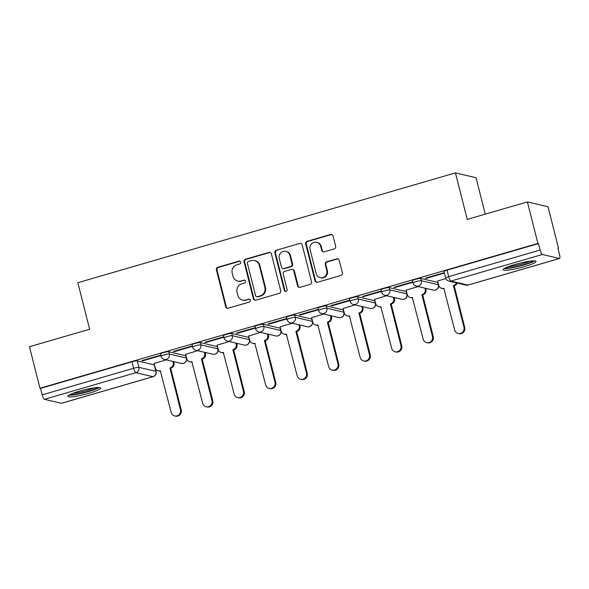 <?xml version="1.0" encoding="UTF-8"?>
<svg xmlns="http://www.w3.org/2000/svg" width="589" height="589" viewBox="0 0 589 589"><rect width="100%" height="100%" fill="white"/><g stroke="black" fill="none" stroke-linecap="round" stroke-linejoin="round"><path stroke-width="0.88" d="M240.665 262.164A1.495 1.428 -76.8 0 0 238.913 261.133L217.856 267.259A2.135 2.047 -76.8 0 0 216.391 269.887L225.72 306.744A2.135 2.047 -76.8 0 0 228.215 308.216L249.28 302.091A1.495 1.428 -76.8 0 0 249.257 299.205A1.495 1.428 -76.8 0 0 248.551 299.227L245.827 300.015A6.825 6.538 -76.8 0 1 237.823 295.31L237.05 292.24A6.825 6.538 -76.8 0 1 241.733 283.839L244.457 283.044A1.495 1.428 -76.8 0 0 244.435 280.158A1.495 1.428 -76.8 0 0 243.736 280.18L241.011 280.975A6.825 6.538 -76.8 0 1 233.008 276.263L232.228 273.193A6.825 6.538 -76.8 0 1 236.918 264.792L239.642 264.005A1.495 1.428 -76.8 0 0 240.665 262.164M239.914 261.221A1.495 1.428 -76.8 0 0 239.517 261.28L218.46 267.399A2.135 2.047 -76.8 0 0 216.995 270.027L226.316 306.884A2.135 2.047 -76.8 0 0 227.523 308.29M249.552 299.308A1.495 1.428 -76.8 0 0 249.154 299.367L245.827 300.015M244.729 280.268A1.495 1.428 -76.8 0 0 244.332 280.32L241.011 280.975M79.559 391.096A16.941 2.29 165.8 0 0 67.823 396.345A16.941 2.29 165.8 0 0 88.932 393.29A16.941 2.29 165.8 0 0 100.667 388.041A16.941 2.29 165.8 0 0 79.559 391.096M514.911 264.483A16.941 2.29 165.8 0 0 503.175 269.733A16.941 2.29 165.8 0 0 524.284 266.677A16.941 2.29 165.8 0 0 536.019 261.428A16.941 2.29 165.8 0 0 514.911 264.483M334.191 248.926A2.135 2.047 -76.8 0 0 335.649 246.305L333.035 235.961A2.135 2.047 -76.8 0 0 330.532 234.488L307.149 241.291A2.135 2.047 -76.8 0 0 305.684 243.92L315.012 280.776A2.135 2.047 -76.8 0 0 317.508 282.249L340.898 275.446A2.135 2.047 -76.8 0 0 342.364 272.817L339.198 260.331A2.135 2.047 -76.8 0 0 336.702 258.858L326.689 261.766A2.135 2.047 -76.8 0 0 325.231 264.395L326.792 270.587A5.706 5.47 -76.8 0 1 320.188 277.684A5.706 5.47 -76.8 0 1 316.19 273.671L310.05 249.405A5.706 5.47 -76.8 0 1 316.654 242.315A5.706 5.47 -76.8 0 1 320.652 246.32L321.675 250.369A2.135 2.047 -76.8 0 0 324.178 251.834L334.191 248.926M39.956 388.239L29.45 346.722L89.624 329.229L77.851 282.705L455.452 172.886L467.224 219.41L527.398 201.909L537.904 243.419L39.956 388.239L40.553 388.379L42.194 394.851L133.666 368.243A4.344 0.589 -14.2 0 1 138.901 367.352L155.901 371.342A4.344 0.589 -14.2 0 1 156.07 371.445L154.436 364.981A4.344 0.589 165.8 0 0 154.259 364.871L155.901 371.342A4.344 4.167 -76.8 0 1 152.919 376.688L135.919 372.697L44.447 399.305A4.344 1.082 -106.2 0 1 42.194 394.851M271.396 253.888A2.135 2.047 -76.8 0 0 268.893 252.416L245.503 259.219A2.135 2.047 -76.8 0 0 244.045 261.847L253.366 298.704A2.135 2.047 -76.8 0 0 255.869 300.176L279.26 293.374A2.135 2.047 -76.8 0 0 280.717 290.745L271.396 253.888M276.329 250.259L299.713 243.456A2.135 2.047 -76.8 0 1 302.216 244.928L311.544 281.785A2.135 2.047 -76.8 0 1 310.079 284.406L300.066 287.322A2.135 2.047 -76.8 0 1 297.57 285.849L293.786 270.896A2.135 2.047 -76.8 0 0 291.283 269.431L284.649 271.36A2.135 2.047 -76.8 0 0 283.184 273.981L287.123 289.545A1.495 1.428 -76.8 0 1 285.393 291.4A1.495 1.428 -76.8 0 1 284.347 290.355L274.864 252.88A2.135 2.047 -76.8 0 1 276.329 250.259L299.713 243.456M527.398 201.909L547.998 206.739L558.505 248.256L557.974 248.411M485.27 214.16L476.052 177.723L455.452 172.886M537.904 243.419L538.508 243.566L540.142 250.03A4.344 1.082 73.8 0 0 542.395 254.485L559.395 258.475A4.344 1.082 73.8 0 0 559.55 258.468A4.344 1.082 73.8 0 0 559.535 254.581L557.901 248.116L558.505 248.256M40.553 388.379L132.024 361.779A4.344 0.589 -14.2 0 1 137.266 360.888L154.259 364.871M61.44 403.288L152.919 376.688A4.344 1.082 73.8 0 0 153.074 376.688L61.602 403.288A4.344 1.082 -106.2 0 1 61.44 403.288L44.447 399.305M160.907 355.506L160.105 355.314L141.934 360.601L142.832 360.814L142.722 360.372M192.412 346.339L191.609 346.155L173.431 351.442L174.337 351.648L174.226 351.213M197.683 350.698L185.623 354.298M223.908 337.18L223.106 336.996L204.935 342.275L205.833 342.489L205.723 342.047M229.18 341.539L217.12 345.139M255.412 328.021L254.61 327.83L236.432 333.116L237.338 333.33L237.227 332.888M260.684 332.373L248.624 335.973M286.909 318.855L286.107 318.671L267.936 323.957L268.834 324.171L268.724 323.729M292.181 323.214L280.121 326.814M318.413 309.696L317.611 309.512L299.433 314.798L300.338 315.005L300.228 314.563M323.685 314.055L311.625 317.655M349.91 300.537L349.108 300.346L330.937 305.632L331.835 305.846L331.725 305.404M355.182 304.896L343.122 308.496M381.414 291.378L380.612 291.187L362.434 296.473L363.339 296.687L363.229 296.245M386.686 295.73L374.626 299.33M412.911 282.212L412.109 282.028L393.938 287.314L394.836 287.52L394.726 287.079M418.183 286.571L406.123 290.171M444.415 273.053L443.613 272.862L425.435 278.148L426.34 278.361L426.23 277.92M445.836 278.531L437.627 281.012M420.774 278.435L421.349 280.732A4.344 0.589 -14.2 0 0 416.637 281.476A4.344 0.589 -14.2 0 0 413.103 282.97L412.521 280.673A4.344 0.589 165.8 0 1 416.055 279.179A4.344 0.589 165.8 0 1 420.774 278.435L437.767 282.418L438.349 284.715A4.344 0.589 -14.2 0 1 438.518 284.826L437.936 282.529A4.344 0.589 165.8 0 0 437.767 282.418M389.27 287.594L389.852 289.891A4.344 0.589 -14.2 0 0 385.132 290.635A4.344 0.589 -14.2 0 0 381.606 292.129L381.024 289.832A4.344 0.589 165.8 0 1 384.558 288.345A4.344 0.589 165.8 0 1 389.27 287.594L406.263 291.584L406.844 293.874A4.344 0.589 -14.2 0 1 407.021 293.985L406.439 291.695A4.344 0.589 165.8 0 0 406.263 291.584M357.773 296.76L358.348 299.05A4.344 0.589 -14.2 0 0 353.636 299.801A4.344 0.589 -14.2 0 0 350.102 301.288L349.52 298.998A4.344 0.589 165.8 0 1 353.054 297.504A4.344 0.589 165.8 0 1 357.773 296.76L374.766 300.743L375.348 303.041A4.344 0.589 -14.2 0 1 375.517 303.151L374.935 300.854A4.344 0.589 165.8 0 0 374.766 300.743M326.269 305.919L326.851 308.216A4.344 0.589 -14.2 0 0 322.131 308.96A4.344 0.589 -14.2 0 0 318.605 310.455L318.023 308.157A4.344 0.589 165.8 0 1 321.557 306.663A4.344 0.589 165.8 0 1 326.269 305.919L343.262 309.902L343.843 312.199A4.344 0.589 -14.2 0 1 344.02 312.31L343.439 310.013A4.344 0.589 165.8 0 0 343.262 309.902M294.772 315.078L295.347 317.375A4.344 0.589 -14.2 0 0 290.635 318.119A4.344 0.589 -14.2 0 0 287.101 319.613L286.519 317.316A4.344 0.589 165.8 0 1 290.053 315.822A4.344 0.589 165.8 0 1 294.772 315.078L311.765 319.069L312.347 321.358A4.344 0.589 -14.2 0 1 312.516 321.469L311.934 319.179A4.344 0.589 165.8 0 0 311.765 319.069M263.268 324.237L263.85 326.534A4.344 0.589 -14.2 0 0 259.131 327.278A4.344 0.589 -14.2 0 0 255.604 328.772L255.022 326.483A4.344 0.589 165.8 0 1 258.556 324.988A4.344 0.589 165.8 0 1 263.268 324.237L280.261 328.228L280.843 330.525A4.344 0.589 -14.2 0 1 281.019 330.628L280.438 328.338A4.344 0.589 165.8 0 0 280.261 328.228M231.772 333.403L232.346 335.693A4.344 0.589 -14.2 0 0 227.634 336.444A4.344 0.589 -14.2 0 0 224.1 337.939L223.518 335.642A4.344 0.589 165.8 0 1 227.052 334.147A4.344 0.589 165.8 0 1 231.772 333.403L248.764 337.387L249.346 339.684A4.344 0.589 -14.2 0 1 249.515 339.794L248.933 337.497A4.344 0.589 165.8 0 0 248.764 337.387M200.267 342.562L200.849 344.859A4.344 0.589 -14.2 0 0 196.13 345.603A4.344 0.589 -14.2 0 0 192.603 347.098L192.021 344.801A4.344 0.589 165.8 0 1 195.555 343.306A4.344 0.589 165.8 0 1 200.267 342.562L217.26 346.553L217.842 348.843A4.344 0.589 -14.2 0 1 218.018 348.953L217.437 346.656A4.344 0.589 165.8 0 0 217.26 346.553M168.771 351.721L169.345 354.018A4.344 0.589 -14.2 0 0 164.633 354.762A4.344 0.589 -14.2 0 0 161.099 356.257L160.517 353.967A4.344 0.589 165.8 0 1 164.051 352.472A4.344 0.589 165.8 0 1 168.771 351.721L185.763 355.712L186.345 358.009A4.344 0.589 -14.2 0 1 186.514 358.112L185.933 355.822A4.344 0.589 165.8 0 0 185.763 355.712M166.179 359.857L154.119 363.457M142.832 360.814L160.922 355.55M538.508 243.566L447.029 270.167A4.344 0.589 165.8 0 0 444.025 271.514L445.659 277.979A4.344 0.589 -14.2 0 1 448.671 276.631L540.142 250.03M174.337 351.648L192.419 346.391M205.833 342.489L223.923 337.232M237.338 333.33L255.42 328.066M268.834 324.171L286.924 318.907M300.338 315.005L318.421 309.748M331.835 305.846L349.925 300.589M363.339 296.687L381.422 291.422M394.836 287.52L412.926 282.264M426.34 278.361L444.423 273.105M237.794 281.063L238.39 281.203A6.825 6.538 -76.8 0 0 241.608 281.115M242.609 300.103L243.213 300.243A6.825 6.538 -76.8 0 0 246.43 300.154M270.196 252.482A2.135 2.047 -76.8 0 0 269.497 252.556L246.106 259.359A2.135 2.047 -76.8 0 0 244.641 261.987L253.969 298.844A2.135 2.047 -76.8 0 0 255.17 300.25M248.411 261.45A1.495 1.428 -76.8 0 0 247.387 263.29L255.574 295.641A1.495 1.428 -76.8 0 0 257.327 296.672L260.198 295.84A6.825 6.538 -76.8 0 0 264.881 287.439L259.285 265.322A6.825 6.538 -76.8 0 0 251.282 260.618L248.411 261.45M256.62 296.694L257.224 296.834A1.495 1.428 -76.8 0 0 257.923 296.812L257.327 296.672M254.5 260.529L255.103 260.669A6.825 6.538 -76.8 0 1 259.889 265.462L265.484 287.579A6.825 6.538 -76.8 0 1 260.794 295.98L257.923 296.812M301.016 243.522A2.135 2.047 -76.8 0 0 300.316 243.596M292.291 269.401L292.888 269.541A2.135 2.047 -76.8 0 1 294.382 271.043L298.167 285.989A2.135 2.047 -76.8 0 0 299.367 287.395M276.926 250.399A2.135 2.047 -76.8 0 0 275.461 253.02L284.943 290.495A1.495 1.428 -76.8 0 0 285.702 291.437M289.862 255.39A5.706 5.47 -76.8 0 0 285.864 251.378A5.706 5.47 -76.8 0 0 279.26 258.475L281.417 267.023A2.135 2.047 -76.8 0 0 283.92 268.496L290.561 266.559A2.135 2.047 -76.8 0 0 292.026 263.938L289.862 255.39L290.458 255.53A5.706 5.47 -76.8 0 0 286.46 251.518L285.864 251.378M282.911 268.518L283.515 268.658A2.135 2.047 -76.8 0 0 284.524 268.636L283.92 268.496M290.458 255.53L292.623 264.078A2.135 2.047 -76.8 0 1 291.157 266.699L284.524 268.636M316.654 242.315L317.257 242.454A5.706 5.47 -76.8 0 1 321.255 246.46L322.279 250.509A2.135 2.047 -76.8 0 0 323.479 251.915M320.188 277.684L320.791 277.824A5.706 5.47 -76.8 0 0 327.396 270.726L326.792 270.587M337.998 258.924A2.135 2.047 -76.8 0 0 337.298 258.998L327.293 261.914A2.135 2.047 -76.8 0 0 325.827 264.535L327.396 270.726M331.835 234.555A2.135 2.047 -76.8 0 0 331.136 234.628L307.745 241.431A2.135 2.047 -76.8 0 0 306.28 244.06L315.608 280.916A2.135 2.047 -76.8 0 0 316.808 282.322M173.681 361.617L173.969 362.743A4.344 4.167 103.2 0 1 170.987 368.088L170.206 367.904A4.344 4.167 -76.8 0 0 173.188 362.559L172.901 361.432M154.097 363.376L155.216 367.786A4.344 4.167 -76.8 0 0 160.311 370.783L171.171 412.418A4.992 4.793 -76.8 0 0 174.675 415.93A4.992 4.793 -76.8 0 0 180.455 409.716L169.897 367.992M170.677 368.177L181.235 409.9A4.992 4.793 103.2 0 1 175.456 416.114L174.675 415.93M160.701 371.055A4.344 4.167 103.2 0 1 159.037 371.018L158.257 370.842M205.186 352.458L205.465 353.577A4.344 4.167 103.2 0 1 202.483 358.929L201.703 358.745A4.344 4.167 -76.8 0 0 204.685 353.4L204.405 352.274M185.601 354.21L186.713 358.62A4.344 4.167 -76.8 0 0 191.808 361.624L202.668 403.259A4.992 4.793 -76.8 0 0 206.172 406.771A4.992 4.793 -76.8 0 0 211.959 400.557L201.401 358.834M202.182 359.018L212.739 400.741A4.992 4.793 103.2 0 1 206.953 406.947L206.172 406.771M192.205 361.896A4.344 4.167 103.2 0 1 190.541 361.86L189.761 361.675M236.682 343.299L236.969 344.418A4.344 4.167 103.2 0 1 233.988 349.763L233.207 349.579A4.344 4.167 -76.8 0 0 236.189 344.234L235.902 343.115M217.098 345.051L218.217 349.461A4.344 4.167 -76.8 0 0 223.312 352.458L234.172 394.093A4.992 4.793 -76.8 0 0 237.676 397.604A4.992 4.793 -76.8 0 0 243.456 391.39L232.898 349.667M233.678 349.851L244.236 391.575A4.992 4.793 103.2 0 1 238.457 397.789L237.676 397.604M223.702 352.737A4.344 4.167 103.2 0 1 222.046 352.701L221.258 352.517M97.73 387.496A14.659 1.981 -14.2 0 1 97.656 387.569A14.659 1.981 -14.2 0 1 84.131 392.488A14.659 1.981 -14.2 0 1 70.15 394.475M68.869 395.175A16.831 2.275 165.8 0 0 84.382 392.73A16.831 2.275 165.8 0 0 99.188 387.503M73.102 393.224A13.576 1.833 165.8 0 0 94.534 387.798M533.082 260.883A14.659 1.981 -14.2 0 1 533.008 260.956A14.659 1.981 -14.2 0 1 519.483 265.875A14.659 1.981 -14.2 0 1 505.502 267.862M504.221 268.562A16.831 2.275 165.8 0 0 519.734 266.118A16.831 2.275 165.8 0 0 534.54 260.89M508.454 266.611A13.576 1.833 165.8 0 0 529.886 261.185M268.186 334.132L268.466 335.259A4.344 4.167 103.2 0 1 265.484 340.604L264.704 340.42A4.344 4.167 -76.8 0 0 267.686 335.075L267.406 333.956M248.602 335.892L249.714 340.302A4.344 4.167 -76.8 0 0 254.809 343.299L265.668 384.934A4.992 4.793 -76.8 0 0 269.173 388.445A4.992 4.793 -76.8 0 0 274.96 382.232L264.402 340.508M265.183 340.692L275.74 382.416A4.992 4.793 103.2 0 1 269.953 388.63L269.173 388.445M255.206 343.571A4.344 4.167 103.2 0 1 253.542 343.542L252.762 343.358M299.683 324.973L299.97 326.092A4.344 4.167 103.2 0 1 296.989 331.445L296.208 331.261A4.344 4.167 -76.8 0 0 299.19 325.916L298.903 324.789M280.099 326.726L281.218 331.143A4.344 4.167 -76.8 0 0 286.313 334.14L297.173 375.775A4.992 4.793 -76.8 0 0 300.677 379.287A4.992 4.793 -76.8 0 0 306.457 373.073L295.899 331.349M296.679 331.533L307.237 373.257A4.992 4.793 103.2 0 1 301.458 379.471L300.677 379.287M286.703 334.412A4.344 4.167 103.2 0 1 285.047 334.375L284.259 334.191M331.187 315.814L331.467 316.934A4.344 4.167 103.2 0 1 328.485 322.279L327.705 322.102A4.344 4.167 -76.8 0 0 330.687 316.749L330.407 315.63M311.603 317.567L312.715 321.977A4.344 4.167 -76.8 0 0 317.81 324.973L328.669 366.608A4.992 4.793 -76.8 0 0 332.174 370.12A4.992 4.793 -76.8 0 0 337.961 363.906L327.403 322.183M328.183 322.367L338.741 364.09A4.992 4.793 103.2 0 1 332.954 370.304L332.174 370.12M318.207 325.253A4.344 4.167 103.2 0 1 316.543 325.216L315.763 325.032M362.684 306.655L362.971 307.775A4.344 4.167 103.2 0 1 359.989 313.12L359.209 312.936A4.344 4.167 -76.8 0 0 362.191 307.591L361.904 306.471M343.1 308.408L344.219 312.818A4.344 4.167 -76.8 0 0 349.314 315.814L360.173 357.449A4.992 4.793 -76.8 0 0 363.678 360.961A4.992 4.793 -76.8 0 0 369.458 354.747L358.9 313.024M359.68 313.208L370.238 354.931A4.992 4.793 103.2 0 1 364.458 361.145L363.678 360.961M349.704 316.087A4.344 4.167 103.2 0 1 348.047 316.057L347.26 315.873M394.188 297.489L394.468 298.616A4.344 4.167 103.2 0 1 391.486 303.961L390.706 303.777A4.344 4.167 -76.8 0 0 393.688 298.432L393.408 297.305M374.604 299.249L375.716 303.659A4.344 4.167 -76.8 0 0 380.811 306.655L391.67 348.29A4.992 4.793 -76.8 0 0 395.175 351.802A4.992 4.793 -76.8 0 0 400.962 345.588L390.404 303.865M391.184 304.049L401.742 345.772A4.992 4.793 103.2 0 1 395.955 351.986L395.175 351.802M381.208 306.928A4.344 4.167 103.2 0 1 379.544 306.891L378.764 306.707M425.685 288.33L425.972 289.449A4.344 4.167 103.2 0 1 422.99 294.794L422.21 294.618A4.344 4.167 -76.8 0 0 425.192 289.265L424.905 288.146M406.101 290.082L407.22 294.493A4.344 4.167 -76.8 0 0 412.315 297.489L423.174 339.124A4.992 4.793 -76.8 0 0 426.679 342.636A4.992 4.793 -76.8 0 0 432.459 336.429L421.901 294.706M422.681 294.883L433.239 336.606A4.992 4.793 103.2 0 1 427.459 342.82L426.679 342.636M412.705 297.769A4.344 4.167 103.2 0 1 411.048 297.732L410.261 297.548M457.263 283.11A4.344 4.167 103.2 0 1 454.487 285.636L453.707 285.451A4.344 4.167 -76.8 0 0 456.482 282.926M437.605 280.924L438.717 285.334A4.344 4.167 -76.8 0 0 443.811 288.33L454.671 329.965A4.992 4.793 -76.8 0 0 458.176 333.477A4.992 4.793 -76.8 0 0 463.963 327.263L453.405 285.54M454.185 285.724L464.743 327.447A4.992 4.793 103.2 0 1 458.956 333.661L458.176 333.477M444.209 288.61A4.344 4.167 103.2 0 1 442.545 288.573L441.765 288.389M239.517 261.28L238.913 261.133M249.154 299.367L248.551 299.227M244.332 280.32L243.736 280.18M542.395 254.485L450.924 281.086L467.924 285.076L559.395 258.475M137.266 360.888L138.901 367.352A4.344 4.167 -76.8 0 1 135.919 372.697A4.344 1.082 -106.2 0 1 133.666 368.243L132.024 361.779M413.103 282.97A4.344 4.344 0 0 0 416.32 286.136A4.344 4.167 103.2 0 0 421.349 280.732L438.349 284.715A4.344 4.167 103.2 0 1 435.367 290.06A4.344 4.167 -76.8 0 1 433.313 290.119A4.344 4.344 0 0 0 438.518 284.826M381.606 292.129A4.344 4.344 0 0 0 384.823 295.295A4.344 4.167 103.2 0 0 389.852 289.891L406.844 293.874A4.344 4.167 103.2 0 1 403.863 299.227A4.344 4.167 -76.8 0 1 401.816 299.278A4.344 4.344 0 0 0 407.021 293.985M350.102 301.288A4.344 4.344 0 0 0 353.319 304.454A4.344 4.167 103.2 0 0 358.348 299.05L375.348 303.041A4.344 4.167 103.2 0 1 372.366 308.386A4.344 4.167 -76.8 0 1 370.312 308.445A4.344 4.344 0 0 0 375.517 303.151M318.605 310.455A4.344 4.344 0 0 0 321.822 313.613A4.344 4.167 103.2 0 0 326.851 308.216L343.843 312.199A4.344 4.167 103.2 0 1 340.862 317.545A4.344 4.167 -76.8 0 1 338.815 317.604A4.344 4.344 0 0 0 344.02 312.31M287.101 319.613A4.344 4.344 0 0 0 290.318 322.779A4.344 4.167 103.2 0 0 295.347 317.375L312.347 321.358A4.344 4.167 103.2 0 1 309.365 326.711A4.344 4.167 -76.8 0 1 307.311 326.762A4.344 4.344 0 0 0 312.516 321.469M255.604 328.772A4.344 4.344 0 0 0 258.821 331.938A4.344 4.167 103.2 0 0 263.85 326.534L280.843 330.525A4.344 4.167 103.2 0 1 277.861 335.87A4.344 4.167 -76.8 0 1 275.814 335.929A4.344 4.344 0 0 0 281.019 330.628M224.1 337.939A4.344 4.344 0 0 0 227.317 341.097A4.344 4.167 103.2 0 0 232.346 335.693L249.346 339.684A4.344 4.167 103.2 0 1 246.364 345.029A4.344 4.167 -76.8 0 1 244.31 345.088A4.344 4.344 0 0 0 249.515 339.794M192.603 347.098A4.344 4.344 0 0 0 195.82 350.264A4.344 4.167 103.2 0 0 200.849 344.859L217.842 348.843A4.344 4.167 103.2 0 1 214.86 354.195A4.344 4.167 -76.8 0 1 212.813 354.247A4.344 4.344 0 0 0 218.018 348.953M161.099 356.257A4.344 4.344 0 0 0 164.316 359.423A4.344 4.167 103.2 0 0 169.345 354.018L186.345 358.009A4.344 4.167 103.2 0 1 183.363 363.354A4.344 4.167 -76.8 0 1 181.309 363.413A4.344 4.344 0 0 0 186.514 358.112M447.029 270.167L448.671 276.631A4.344 1.082 -106.2 0 0 450.924 281.086A4.344 4.167 103.2 0 1 448.877 281.144L465.87 285.128A4.344 4.344 0 0 0 468.078 285.076L559.55 258.468M468.078 285.076A4.344 1.082 73.8 0 1 467.924 285.076A4.344 4.167 103.2 0 1 465.87 285.128M226.316 306.884L225.72 306.744M216.995 270.027L216.391 269.887M218.46 267.399L217.856 267.259M253.969 298.844L253.366 298.704M244.641 261.987L244.045 261.847M246.106 259.359L245.503 259.219M269.497 252.556L268.893 252.416M260.794 295.98L260.198 295.84M265.484 287.579L264.881 287.439M259.889 265.462L259.285 265.322M298.167 285.989L297.57 285.849M294.382 271.043L293.786 270.896M284.943 290.495L284.347 290.355M275.461 253.02L274.864 252.88M291.157 266.699L290.561 266.559M292.623 264.078L292.026 263.938M322.279 250.509L321.675 250.369M321.255 246.46L320.652 246.32M325.827 264.535L325.231 264.395M327.293 261.914L326.689 261.766M337.298 258.998L336.702 258.858M315.608 280.916L315.012 280.776M306.28 244.06L305.684 243.92M307.745 241.431L307.149 241.291M331.136 234.628L330.532 234.488M170.987 368.088L170.206 367.904M173.969 362.743L173.188 362.559M181.235 409.9L180.455 409.716M202.483 358.929L201.703 358.745M205.465 353.577L204.685 353.4M212.739 400.741L211.959 400.557M233.988 349.763L233.207 349.579M236.969 344.418L236.189 344.234M244.236 391.575L243.456 391.39M265.484 340.604L264.704 340.42M268.466 335.259L267.686 335.075M275.74 382.416L274.96 382.232M296.989 331.445L296.208 331.261M299.97 326.092L299.19 325.916M307.237 373.257L306.457 373.073M328.485 322.279L327.705 322.102M331.467 316.934L330.687 316.749M338.741 364.09L337.961 363.906M359.989 313.12L359.209 312.936M362.971 307.775L362.191 307.591M370.238 354.931L369.458 354.747M391.486 303.961L390.706 303.777M394.468 298.616L393.688 298.432M401.742 345.772L400.962 345.588M422.99 294.794L422.21 294.618M425.972 289.449L425.192 289.265M433.239 336.606L432.459 336.429M454.487 285.636L453.707 285.451M464.743 327.447L463.963 327.263M181.309 363.413L164.316 359.423M212.813 354.247L195.82 350.264M244.31 345.088L227.317 341.097M275.814 335.929L258.821 331.938M307.311 326.762L290.318 322.779M338.815 317.604L321.822 313.613M370.312 308.445L353.319 304.454M401.816 299.278L384.823 295.295M433.313 290.119L416.32 286.136M445.659 277.979A4.344 4.344 0 0 0 448.877 281.144M153.074 376.688A4.344 4.344 0 0 0 156.07 371.445"/></g></svg>
